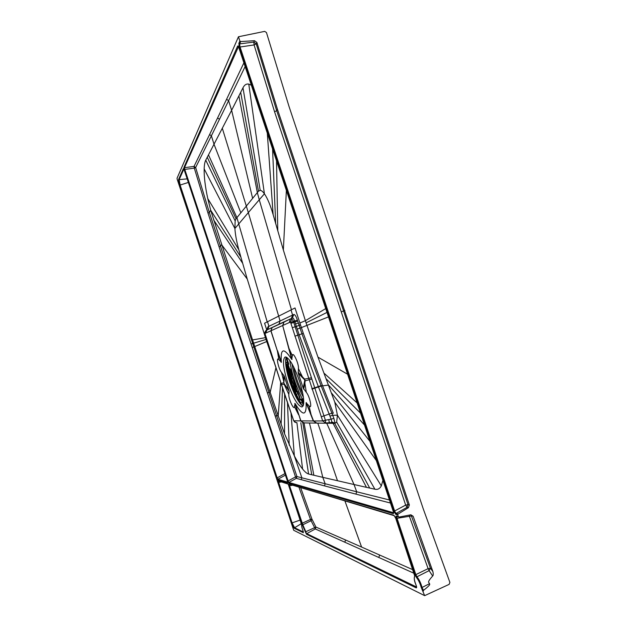 <?xml version="1.0" encoding="UTF-8"?>
<svg xmlns="http://www.w3.org/2000/svg" width="627" height="627" viewBox="0 0 627 627"><rect width="100%" height="100%" fill="white"/><g stroke="black" fill="none" stroke-linecap="round" stroke-linejoin="round"><path stroke-width="0.94" d="M424.659 595.65L293.71 530.285L177.214 179.369L177.026 178.272L238.464 36.75L264.665 31.381L266.451 32.51L288.992 106.371L423.194 508.693L449.888 582.381L449.128 584.38L424.659 595.65L421.203 587.389L422.057 587.468L423.484 590.368C431.956 583.792 429.221 584.286 429.542 583.682C429.009 582.052 426.54 582.891 432.661 576.001C433.335 575.492 433.406 574.018 432.896 571.581L413.13 516.24L411.751 515.856L409.4 516.287L428.1 568.634L430.459 568.211L432.896 571.581M240.682 41.562L239.647 43.882L238.856 43.341L239.279 47.127L254.092 44.932L274.563 111.771L405.661 505.088L393.913 511.358L395.762 514.375L396.076 513.474L394.689 511.209L239.961 46.719L239.647 43.882L253.81 42.095L256.2 43.812L254.092 44.932L253.81 42.095L254.484 40.7L240.682 41.562L239.882 41.021L238.464 36.75M413.13 516.24L410.81 514.814L399.093 517.071L398.317 516.593L397.777 514.963L398.09 514.054L408.428 507.674L409.368 504.978L277.502 109.419L276.672 110.658L256.2 43.812L256.882 42.424L277.502 109.419M398.717 517.032L396.303 515.99C395.786 515.943 395.778 516.766 396.28 518.458L397.056 518.317L396.891 516.483M429.542 583.682L422.057 587.468C420.835 583.032 419.134 579.466 416.947 576.777L415.819 574.63L415.027 574.74L416.532 577.608L416.947 576.777L429.119 570.633L432.661 576.001M276.726 477.978L277.683 479.827L277.894 479.263L277.181 477.868L276.726 477.978L179.698 185.263C178.773 182.308 178.429 180.325 178.656 179.298L183.397 168.592L184.213 169.933L287.378 481.011L184.213 169.933M287.66 482.234L287.378 481.011M298.993 487.312L310.483 519.415L301.689 523.482L302.551 525.34L302.817 524.783L289.008 484.122L393.889 515.276L395.731 518.294L414.713 576.025C413.82 578.023 414.228 580.978 415.96 584.897L415.983 584.881C416.751 586.958 416.822 587.961 416.187 587.875L416.54 586.943M306.501 534.259L305.286 531.704L305.811 531.735L306.501 534.259L416.187 587.875M184.338 169.643L183.954 167.338L184.487 167.691L184.777 169.423L184.338 169.643L287.621 481.081L288.647 483.033L288.875 482.437L288.099 480.972L287.621 481.081M393.341 511.123L393.356 513.67L288.647 483.033M238.44 46.586L237.625 46.124C237.947 45.599 238.401 46.147 238.997 47.754L393.364 511.201M302.951 530.575C301.908 527.754 301.493 525.881 301.705 524.956L301.697 524.619C301.454 525.787 301.869 527.777 302.943 530.591L303.288 532.684L294.361 528.318L294.572 527.746L292.096 522.879L291.641 522.965C292.676 525.912 293.577 527.691 294.361 528.318M301.705 524.956L288.216 484.099L278.027 480.854L278.223 482.492L278.678 482.382L278.451 481.183M423.484 590.368L423.201 591.285M254.484 40.7L256.882 42.424M409.368 504.978L408.005 504.641L407.072 507.329L405.661 505.088L408.005 504.641L343.596 311.023L276.672 110.658L274.563 111.771M398.09 514.054L396.076 513.474L407.072 507.329L408.428 507.674M293.107 387.557L293.452 387.055M294.032 386.334L293.075 387.494L294.039 386.35M285.567 360.831L286.108 364.436L286.445 364.068C287.715 371.208 289.854 378.81 292.84 386.867L294.823 391.891M286.108 364.436L292.433 386.945L299.714 402.032M301.548 405.081L299.753 402.087L299.267 401.993L300.302 403.757M292.433 386.945L292.84 386.867L286.437 364.138M293.679 385.378L292.723 386.538M294.408 391.922L299.267 401.993M303.037 406.092C298.875 403.412 294.478 395.465 289.854 382.235C285.888 369.726 284.713 361.348 286.32 357.092M299.44 380.957C293.914 365.596 289.172 357.594 285.207 356.943C282.26 359.31 283.106 367.978 287.746 382.956C293.13 398.106 297.88 406.116 301.987 406.986C304.949 404.838 304.095 396.162 299.44 380.957M289.125 391.146L284.282 376.224L281.523 372.399C278.474 368.927 275.7 355.728 278.874 359.71L281.366 362.187C280.293 348.181 283.733 347.24 291.68 359.349L292.362 355.791C292.668 350.336 299.087 363.84 298.421 368.582L298.287 373.347L303.202 388.129L306.313 392.337C309.895 396.358 312.661 410.505 308.962 405.724L306.109 402.769C306.634 416.163 302.966 416.43 295.113 403.569L294.447 406.586C294.11 411.171 288.287 398.474 288.828 394.383L289.125 391.146L283.623 382.776L281.1 383.418L264.947 333.462L270.856 330.797L272.118 327.584L270.982 330.75L277.393 350.955L270.856 330.797L282.675 325.523L284 322.106L282.808 325.444L290.481 322.035L322.67 420.944L313.539 420.96L316.486 422.904M316.126 422.904L313.312 420.944L306.109 402.769M308.962 405.724L311.063 414.518L313.539 420.96L300.913 420.882L295.113 403.569M298.867 414.862L300.717 420.889L303.719 422.731M306.344 402.55L310.82 414.604M311.454 377.791L304.612 379.108L305.177 380.785L304.785 379.962L304.408 382.172L304.855 383.089L305.177 380.785L311.87 379.076L293.452 321.439L290.693 322.38M311.987 389.124L318.477 386.945L329.151 414.063L331.879 413.209L332.686 415.286L329.951 416.116L331.127 419.165L325.389 420.215L325.695 422.99L322.67 420.944L325.389 420.215L311.87 379.076M311.862 388.724L318.328 386.561L299.142 334.787L294.886 336.15M298.287 373.347L304.785 379.962L304.612 379.108L298.037 372.211M304.408 382.172L303.202 388.129M303.695 389.226L304.855 383.089L306.313 392.337M303.076 378.159L298.421 368.582M292.025 359.475L282.675 325.523L288.412 347.178L292.362 355.791M290.991 323.344L297.7 321.04L301.948 333.815L299.142 334.787L297.237 329.089L301.391 327.584L303.311 333.313L301.948 333.815L321.048 385.644L322.607 385.871L333.329 413.224L331.879 413.209L321.204 386.028L318.477 386.945L318.328 386.561L321.048 385.644M289.18 322.576L290.387 319.127L291.673 318.579L293.452 321.439L297.394 320.091L297.7 321.04M288.412 347.178L291.68 359.349M281.366 362.187L277.589 350.806M281.178 362.445L277.393 350.955L278.874 359.71M303.374 422.739L300.717 420.889L293.742 420.803L281.445 384.437L284.133 384.304L283.608 380.754L284.133 384.304L288.828 394.383M271.985 327.639L266.02 330.398L267.807 329.363L268.92 326.299L267.972 326.753L267.721 328.846M281.445 384.437L281.1 383.418M288.882 390.08L285.23 385.268M284.007 381.592L284.282 376.224M283.827 375.197L283.608 380.754L281.523 372.399M293.718 420.741L294.808 422.175L296.461 422.606M328.846 419.98L329.332 422.747L325.695 422.99M299.361 325.319L296.336 326.385L294.635 321.063C293.906 318.939 293.256 317.889 292.668 317.913L291.39 318.469L292.597 315.06L291.03 309.942L295.011 307.959L300.49 324.864L299.361 325.319L298.334 322.976L295.552 323.963M267.972 326.753L266.906 329.802L267.831 328.736M303.233 422.739L302.575 422.723M329.418 422.535L333.062 423.311L303.437 422.904M302.81 422.723L311.744 474.757L322.803 477.343L325.178 483.801L324.457 485.87L301.203 479.655L301.877 477.813L356.7 491.78L355.901 494.115L390.637 503.081M311.744 474.757L308.57 473.988C306.932 473.581 304.941 471.927 302.598 469.043C300.012 465.814 297.261 461.425 294.353 455.892L284.54 433.782L278.216 415.811L276.593 415.677L209.324 212.435L195.648 167.519L211.385 135.8L209.583 134.586L194.025 166.406L195.648 167.519L194.307 168.13L207.984 213.062L209.324 212.435L210.703 210.288L252.556 339.944L265.448 337.655L266.718 341.543L267.212 341.339M326.73 423.225L354.028 484.522L322.803 477.343L309.44 422.982M303.97 422.739L313.845 475.25M259.257 199.754L257.344 192.583L258.489 191.18L260.197 190.334C261.365 190.365 262.776 191.517 264.422 193.806C267.517 198.336 270.425 205.288 273.145 214.685L283.357 250.04L306.07 322.858L317.975 357.155L334.787 402.189L337.428 415.192L336.66 422.042L335.077 423.303L333.062 423.311L366.458 487.344L374.899 489.217C377.658 489.844 379.797 488.739 381.318 485.894L382.987 480.133M334.026 423.319L331.84 422.567L331.801 421.893L335.077 423.303L333.877 418.366L331.127 419.165L331.801 421.893M290.481 322.035L293.859 314.464L280.089 321L278.929 324.23L291.39 318.469L284 322.106M293.859 314.464C294.949 314.488 296.132 316.361 297.394 320.091M266.741 329.92L264.586 323.218L267.525 321.737L268.92 326.299L280.089 321L248.331 212.6L234.89 228.51L235.156 220.884L236.026 218.745L252.626 198.375L231.622 110.297L205.75 160.144C204.817 161.946 204.292 164.862 204.167 168.875C203.994 176.743 205.194 186.65 207.772 198.587L210.703 210.288L240.893 257.125L238.809 249.718C236.63 241.803 235.321 234.733 234.89 228.51L204.167 168.875M273.176 360.337L266.718 341.543L254.734 346.535L252.556 339.944M266.028 339.442L251.059 343.98L219.066 246.819L220.422 246.231L221.574 244.648L247.25 279.054L240.893 257.125M266.013 337.404L265.448 337.655L247.25 279.054M260.197 190.334L242.986 87.788L231.622 110.297L228.612 100.665L211.385 135.8L214.066 144.375L240.839 212.827M275.786 368.261L270.166 392.306L254.734 346.535L252.226 347.507L251.059 343.98M291.022 413.311L294.353 455.892L301.877 477.813L296.963 476.559L295.521 476.888L252.226 347.507M267.337 392.776L270.166 392.306L278.216 415.811L280.677 382.368M393.356 513.67L393.67 512.776L288.875 482.437L296.297 478.354L296.963 476.559L276.593 415.677L275.159 416.077M306.07 322.858L327.106 312.356M242.986 87.788C244.428 84.896 246.364 83.665 248.77 84.089L251.466 85.272M238.903 95.9L257.344 192.583L252.626 198.375M243.95 62.716L226.582 99.285L228.612 100.665L245.188 66.431M222.334 128.323L248.331 212.608L259.257 199.762L291.445 309.73M389.618 500.025L356.7 491.78L354.028 484.522L366.458 487.344M294.776 403.396L298.601 414.792L294.447 406.586M409.274 515.112L409.4 516.287L397.056 518.317L415.819 574.63L428.1 568.634L429.119 570.633L430.459 568.211L410.983 514.791M183.789 168.937L183.397 168.592M292.276 485.306L289.682 485.729L289.455 484.467M394.289 515.707L289.008 484.122M395.708 518.216L393.889 515.276M414.408 574.371L395.731 518.294M414.768 575.954L414.447 574.473M414.659 576.746C413.891 577.922 414.329 580.633 415.983 584.881L416.61 587.06M416.54 587.005L306.728 533.648L315.295 528.953L414.016 573.282M300.725 487.822L311.925 519.078L311.07 520.716L310.483 519.415L311.925 519.078L315.93 527.064L305.811 531.735L302.817 524.783L311.07 520.716L315.295 528.953L315.93 527.064L345.571 539.996L344.85 542.081M344.928 500.997L361.607 547.058L345.571 539.996M361.607 547.058L412.825 569.708M303.39 532.182L303.288 532.684M296.077 392.008L294.823 388.591M286.845 366.223L290.81 376.921L291.124 377.415L292.378 377.172M296.673 391.797L291.579 378.998L291.508 378.457L292.731 378.222M291.806 375.487L287.487 364.342M299.698 397.581L297.715 391.405L299.941 397.502M294.173 380.338L296.312 386.781L294.173 380.338M292.472 375.024L290.238 368.895L292.472 375.024M286.586 358.111L288.82 364.224L286.821 358.025M295.952 394.469L297.825 393.819L297.276 391.687M303.758 401.46L302.034 401.202L300.012 399.368L288.012 364.24M303.499 404.807L302.332 401.868M303.35 405.34L302.018 401.978M293.844 381.522L292.848 378.567M292.652 378.473L291.892 378.888L291.508 378.457M290.81 376.921L292.276 376.866M291.124 377.415L292.19 376.615M303.327 401.492L300.317 399.227L298.123 393.662M303.758 401.633L302.88 401.688L303.672 403.741M303.758 402.26L303.507 401.484M301.556 399.65L302.183 400.347L303.374 400.245L302.676 399.281L301.556 399.65L302.543 399.297M303.013 399.752L301.9 400.128M303.578 398.678L300.012 399.368M293.303 388.074L294.259 386.937M293.13 387.619L294.087 386.475M294.909 388.967L293.797 389.343L294.87 388.748M294.886 388.795L293.75 389.218M293.608 388.858L294.792 388.442L293.663 388.991M286.359 357.108L287.589 363.731M294.424 390.887L295.607 390.739M238.856 43.341L239.882 41.021M393.913 511.358L239.279 47.127M397.777 514.963L395.762 514.375M396.303 515.99L398.317 516.593M415.027 574.74L396.28 518.458M416.532 577.608C418.53 580.069 420.09 583.329 421.203 587.389M287.574 482.719L277.683 479.827M301.689 523.482L289.204 485.831M302.551 525.34L305.286 531.704M183.954 167.338L237.625 46.124M288.953 485.76L301.705 524.595M278.027 480.854L287.926 483.801M291.641 522.965L278.223 482.492M341.394 311.784L344.897 310.522M293.514 387.157L294.055 386.389M295.482 392.22L294.87 390.652M294.651 390.731L295.262 392.298M285.591 360.368L285.74 358.91M297.512 399.72C292.096 388.811 288.201 377.399 285.841 365.486M321.204 416.798L329.151 414.063L329.951 416.116M292.307 327.678L296.336 326.385L297.237 329.089M283.843 322.176L272.118 327.584M278.929 324.23L266.914 329.951L265.801 333.039M264.947 333.462L266.02 330.398C264.665 332.373 264.304 333.525 264.947 333.854L266.412 338.541M266.404 338.509L283.96 392.314M283.96 392.33L292.433 417.135M292.409 417.08L293.687 420.788L295.905 422.59M330.891 422.551L331.84 422.567M300.811 422.7L308.57 473.988M355.901 494.115L324.457 485.87M317.779 423.1L337.498 480.721M331.879 422.332L334.693 423.335L369.718 488.08M336.66 422.042L374.899 489.217M381.318 485.894L337.428 415.192L332.686 415.286L333.877 418.366M364.71 425.255L328.524 385.056L322.607 385.871L303.311 333.313M300.49 324.864L301.391 327.584L328.603 316.862M213.611 219.92L242.641 263.238M238.809 249.718L207.772 198.587M235.156 220.884L205.75 160.144M236.026 218.745L207.278 157.267M267.196 321.902L236.912 217.647L208.517 154.916M226.582 99.285L217.585 117.962L219.497 119.255M217.585 117.962L209.583 134.586M207.984 213.062L219.066 246.819M282.495 387.909L281.115 424.307M284.611 394.461L284.54 433.782M287.495 403.114L289.219 445.178M296.908 422.622L302.598 469.043M295.513 476.896L296.297 478.354L301.203 479.655M238.487 46.657L184.487 167.691L194.025 166.406L194.307 168.13L184.777 169.423L288.099 480.972L295.521 476.888M317.975 357.155L347.742 374.311M323.885 373.049L357.335 403.106M299.878 323.007L305.365 320.703L325.828 308.531M283.357 250.04L286.39 190.13M277.785 230.979L276.531 160.536M275.668 223.604L272.565 148.623M273.145 214.685L267.274 132.752M259.257 199.762L264.422 193.806L248.77 84.089M258.489 191.18L240.697 92.341M291.03 309.942L267.525 321.737M326.064 378.732L360.744 413.358M331.73 393.262L370.157 441.612M334.787 402.189L376.584 460.908M284.917 473.62L277.181 477.868L180.114 185.051L179.698 185.263M287.644 482.085L277.894 479.263L285.418 475.125M188.351 182.449L180.114 185.051L179.165 179.635L178.656 179.298M187.167 178.86L179.165 179.635L183.868 169.086M379.641 554.989L378.857 557.348M300.309 520.026L292.096 522.879L278.678 482.382L281.147 481.991M303.374 532.017L294.572 527.746L301.485 523.584M303.397 401.507L300.098 402.691M287.166 367.783L294.729 388.199L287.174 367.83M296.359 391.906L291.579 378.998M300.309 402.558L300.78 403.835M303.672 403.725L302.959 401.805M303.06 401.625L303.719 403.13M286.602 364.632L291.116 376.811L291.868 376.545L287.174 364.444M303.343 405.324L302.3 405.685M300.623 402.448L301.618 405.144M287.064 357.515L286.453 357.696L287.958 363.848L297.417 392.902M289.713 360.306C291.68 373.433 295.913 386.342 302.394 399.038L302.496 399.297M297.253 391.624L295.051 392.408M298.444 399.665L300.231 398.991M292.801 378.442L291.845 378.622L292.801 378.442M297.237 391.593L295.043 392.377L297.237 391.593M287.871 364.216L286.547 364.648L287.871 364.216M293.718 366.999C295.458 376.318 298.499 385.213 302.825 393.67M291.97 363.762C293.93 375.565 297.747 386.749 303.421 397.314M300.317 383.724L297.809 376.38M303.742 400.99L302.034 401.202M303.366 400.206L303.727 400.645M303.209 400.002L302.183 400.347M293.381 388.293L294.596 387.862M293.17 387.737L294.134 386.6M293.593 388.826L294.784 388.403M287.66 362.163L286.194 362.578M287.417 362.578L286.257 362.947M294.228 389.202L295.003 389.108L294.181 389.249M295.207 389.649L294.047 389.97M292.84 386.867L301.579 405.113M266.02 330.398L266.906 329.81M238.456 46.492L393.732 512.823M184.213 169.948L183.766 168.859M287.37 480.995L287.691 482.273M288.937 485.745L288.161 484.075M302.943 530.591L303.421 532.245M300.067 402.636L303.421 401.499"/></g></svg>
